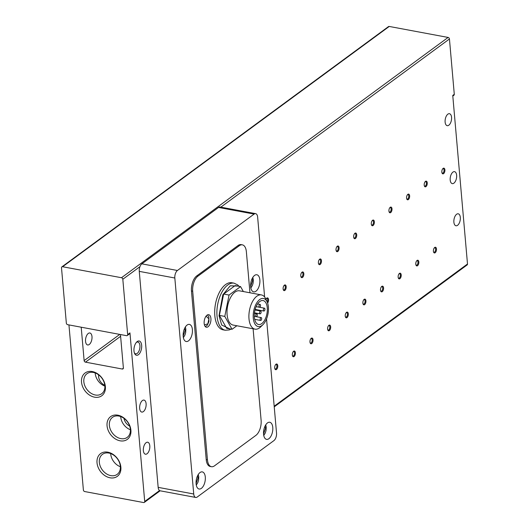 <?xml version="1.0" encoding="UTF-8"?>
<svg xmlns="http://www.w3.org/2000/svg" width="529" height="529" viewBox="0 0 529 529"><rect width="100%" height="100%" fill="white"/><g stroke="black" fill="none" stroke-linecap="round" stroke-linejoin="round"><path stroke-width="0.79" d="M139.669 408.448A6.097 3.114 -79.4 0 1 144.007 400.089A6.097 3.114 -79.4 0 1 146.11 403.706A6.097 3.114 -79.4 0 1 141.772 412.071A6.097 3.114 -79.4 0 1 139.669 408.448M143.359 450.589A6.097 3.114 -79.4 0 1 147.697 442.231A6.097 3.114 -79.4 0 1 149.8 445.854A6.097 3.114 -79.4 0 1 145.462 454.213A6.097 3.114 -79.4 0 1 143.359 450.589M85.546 341.344A6.097 3.114 -79.4 0 1 89.884 332.986A6.097 3.114 -79.4 0 1 91.986 336.603A6.097 3.114 -79.4 0 1 87.649 344.968A6.097 3.114 -79.4 0 1 85.546 341.344M450.192 180.005A6.097 3.114 -79.4 0 1 454.53 171.647A6.097 3.114 -79.4 0 1 456.633 175.271A6.097 3.114 -79.4 0 1 452.295 183.629A6.097 3.114 -79.4 0 1 450.192 180.005M453.882 222.154A6.097 3.114 -79.4 0 1 458.22 213.795A6.097 3.114 -79.4 0 1 460.323 217.412A6.097 3.114 -79.4 0 1 455.985 225.771A6.097 3.114 -79.4 0 1 453.882 222.154M94.572 397.18A14.111 10.653 53.7 0 1 81.519 382.143A14.111 10.653 53.7 0 1 92.33 371.556A14.111 10.653 53.7 0 1 105.377 386.593A14.111 10.653 53.7 0 1 94.572 397.18M93.355 372.436A12.425 9.377 -126.3 0 0 86.974 373.705A12.425 9.377 -126.3 0 0 84.766 385.621A12.425 9.377 -126.3 0 0 95.326 394.998A12.425 9.377 -126.3 0 0 101.707 393.728A12.425 9.377 -126.3 0 0 103.915 381.806A12.425 9.377 -126.3 0 0 93.355 372.436M108.848 453.055A12.425 9.377 -126.3 0 0 102.474 454.325A12.425 9.377 -126.3 0 0 99.333 462.372A12.425 9.377 -126.3 0 0 110.825 475.617A12.425 9.377 -126.3 0 0 117.2 474.348A12.425 9.377 -126.3 0 0 120.341 466.294A12.425 9.377 -126.3 0 0 108.848 453.055M97.019 462.763A14.111 10.653 53.7 0 1 107.823 452.176A14.111 10.653 53.7 0 1 120.877 467.219A14.111 10.653 53.7 0 1 110.065 477.799A14.111 10.653 53.7 0 1 97.019 462.763M120.096 440.809A14.111 10.653 53.7 0 1 107.05 425.772A14.111 10.653 53.7 0 1 117.855 415.186A14.111 10.653 53.7 0 1 130.908 430.229A14.111 10.653 53.7 0 1 120.096 440.809M118.88 416.065A12.425 9.377 -126.3 0 0 112.505 417.335A12.425 9.377 -126.3 0 0 110.29 429.25A12.425 9.377 -126.3 0 0 120.857 438.627A12.425 9.377 -126.3 0 0 127.231 437.357A12.425 9.377 -126.3 0 0 129.446 425.435A12.425 9.377 -126.3 0 0 118.88 416.065M451.561 117.326A6.097 3.114 100.6 0 0 449.465 113.702A6.097 3.114 100.6 0 0 445.12 122.06A6.097 3.114 100.6 0 0 447.223 125.684A6.097 3.114 100.6 0 0 451.561 117.326M274.822 368.667A2.275 1.164 100.6 0 0 275.285 368.991A2.275 1.164 100.6 0 0 275.88 368.819A2.275 1.164 100.6 0 0 276.905 365.876A2.275 1.164 100.6 0 0 276.118 364.521A2.275 1.164 100.6 0 0 275.569 364.66M276.462 369.493A2.903 1.481 100.6 0 0 277.765 365.731A2.903 1.481 100.6 0 0 275.999 364.223A2.903 1.481 100.6 0 0 275.794 364.402A2.903 1.481 100.6 0 0 274.941 368.991A2.903 1.481 100.6 0 0 276.462 369.493M292.458 355.693A2.275 1.164 100.6 0 0 292.921 356.017A2.275 1.164 100.6 0 0 293.516 355.852A2.275 1.164 100.6 0 0 294.534 352.903A2.275 1.164 100.6 0 0 293.754 351.547A2.275 1.164 100.6 0 0 293.205 351.686M294.098 356.52A2.903 1.481 100.6 0 0 295.4 352.757A2.903 1.481 100.6 0 0 293.635 351.249A2.903 1.481 100.6 0 0 293.43 351.428A2.903 1.481 100.6 0 0 292.577 356.017A2.903 1.481 100.6 0 0 294.098 356.52M310.093 342.719A2.275 1.164 100.6 0 0 310.556 343.05A2.275 1.164 100.6 0 0 311.151 342.878A2.275 1.164 100.6 0 0 312.17 339.929A2.275 1.164 100.6 0 0 311.389 338.58A2.275 1.164 100.6 0 0 310.84 338.712M311.733 343.546A2.903 1.481 100.6 0 0 313.036 339.783A2.903 1.481 100.6 0 0 311.27 338.276A2.903 1.481 100.6 0 0 311.065 338.454A2.903 1.481 100.6 0 0 310.206 343.043A2.903 1.481 100.6 0 0 311.733 343.546M327.722 329.746A2.275 1.164 100.6 0 0 328.185 330.076A2.275 1.164 100.6 0 0 328.787 329.904A2.275 1.164 100.6 0 0 329.805 326.955A2.275 1.164 100.6 0 0 329.025 325.606A2.275 1.164 100.6 0 0 328.476 325.738M329.369 330.572A2.903 1.481 100.6 0 0 330.671 326.81A2.903 1.481 100.6 0 0 328.906 325.302A2.903 1.481 100.6 0 0 328.701 325.48A2.903 1.481 100.6 0 0 327.841 330.07A2.903 1.481 100.6 0 0 329.369 330.572M345.358 316.772A2.275 1.164 100.6 0 0 345.821 317.102A2.275 1.164 100.6 0 0 346.422 316.931A2.275 1.164 100.6 0 0 347.441 313.981A2.275 1.164 100.6 0 0 346.654 312.632A2.275 1.164 100.6 0 0 346.105 312.765M347.004 317.598A2.903 1.481 100.6 0 0 348.307 313.836A2.903 1.481 100.6 0 0 346.541 312.328A2.903 1.481 100.6 0 0 346.336 312.507A2.903 1.481 100.6 0 0 345.477 317.096A2.903 1.481 100.6 0 0 347.004 317.598M362.993 303.805A2.275 1.164 100.6 0 0 363.456 304.129A2.275 1.164 100.6 0 0 364.058 303.957A2.275 1.164 100.6 0 0 365.076 301.008A2.275 1.164 100.6 0 0 364.289 299.659A2.275 1.164 100.6 0 0 363.74 299.798M364.633 304.625A2.903 1.481 100.6 0 0 365.936 300.862A2.903 1.481 100.6 0 0 364.177 299.354A2.903 1.481 100.6 0 0 363.972 299.533A2.903 1.481 100.6 0 0 363.112 304.122A2.903 1.481 100.6 0 0 364.633 304.625M380.629 290.831A2.275 1.164 100.6 0 0 381.092 291.155A2.275 1.164 100.6 0 0 381.687 290.983A2.275 1.164 100.6 0 0 382.712 288.034A2.275 1.164 100.6 0 0 381.925 286.685A2.275 1.164 100.6 0 0 381.376 286.824M382.269 291.651A2.903 1.481 100.6 0 0 383.571 287.888A2.903 1.481 100.6 0 0 381.812 286.387A2.903 1.481 100.6 0 0 381.601 286.559A2.903 1.481 100.6 0 0 380.748 291.155A2.903 1.481 100.6 0 0 382.269 291.651M398.264 277.857A2.275 1.164 100.6 0 0 398.727 278.181A2.275 1.164 100.6 0 0 399.322 278.009A2.275 1.164 100.6 0 0 400.347 275.06A2.275 1.164 100.6 0 0 399.56 273.711A2.275 1.164 100.6 0 0 399.011 273.85M399.904 278.677A2.903 1.481 100.6 0 0 401.207 274.915A2.903 1.481 100.6 0 0 399.441 273.414A2.903 1.481 100.6 0 0 399.236 273.592A2.903 1.481 100.6 0 0 398.383 278.181A2.903 1.481 100.6 0 0 399.904 278.677M415.9 264.884A2.275 1.164 100.6 0 0 416.363 265.208A2.275 1.164 100.6 0 0 416.958 265.036A2.275 1.164 100.6 0 0 417.983 262.086A2.275 1.164 100.6 0 0 417.196 260.737A2.275 1.164 100.6 0 0 416.647 260.876M417.54 265.703A2.903 1.481 100.6 0 0 418.842 261.948A2.903 1.481 100.6 0 0 417.077 260.44A2.903 1.481 100.6 0 0 416.872 260.618A2.903 1.481 100.6 0 0 416.019 265.208A2.903 1.481 100.6 0 0 417.54 265.703M433.535 251.91A2.275 1.164 100.6 0 0 433.998 252.234A2.275 1.164 100.6 0 0 434.593 252.062A2.275 1.164 100.6 0 0 435.612 249.119A2.275 1.164 100.6 0 0 434.831 247.764A2.275 1.164 100.6 0 0 434.283 247.903M435.175 252.736A2.903 1.481 100.6 0 0 436.478 248.974A2.903 1.481 100.6 0 0 434.712 247.466A2.903 1.481 100.6 0 0 434.507 247.645A2.903 1.481 100.6 0 0 433.648 252.234A2.903 1.481 100.6 0 0 435.175 252.736M267.218 302.046A2.275 1.164 100.6 0 0 267.694 299.758A2.275 1.164 100.6 0 0 266.907 298.409A2.275 1.164 100.6 0 0 266.358 298.548M267.601 303.044A2.903 1.481 100.6 0 0 268.514 299.315A2.903 1.481 100.6 0 0 266.788 298.111A2.903 1.481 100.6 0 0 266.583 298.283A2.903 1.481 100.6 0 0 265.955 299.229A17.411 8.887 -79.4 0 0 261.392 294.918A17.411 8.887 -79.4 0 0 248.994 318.802A17.411 8.887 -79.4 0 0 255.004 329.144A17.411 8.887 -79.4 0 0 260.817 326.77L262.979 324.627A14.296 7.3 -79.4 0 1 253.272 318.081A14.296 7.3 -79.4 0 1 258.092 301.054A14.296 7.3 -79.4 0 1 267.198 302.013A14.296 7.3 -79.4 0 1 268.382 306.965A14.296 7.3 -79.4 0 1 262.979 324.627M283.246 289.581A2.275 1.164 100.6 0 0 283.709 289.905A2.275 1.164 100.6 0 0 284.304 289.733A2.275 1.164 100.6 0 0 285.323 286.784A2.275 1.164 100.6 0 0 284.542 285.435A2.275 1.164 100.6 0 0 283.994 285.574M284.886 290.401A2.903 1.481 100.6 0 0 286.189 286.639A2.903 1.481 100.6 0 0 284.423 285.138A2.903 1.481 100.6 0 0 284.218 285.316A2.903 1.481 100.6 0 0 283.359 289.905A2.903 1.481 100.6 0 0 284.886 290.401M300.882 276.607A2.275 1.164 100.6 0 0 301.338 276.932A2.275 1.164 100.6 0 0 301.94 276.76A2.275 1.164 100.6 0 0 302.958 273.817A2.275 1.164 100.6 0 0 302.178 272.461A2.275 1.164 100.6 0 0 301.629 272.6M302.522 277.434A2.903 1.481 100.6 0 0 303.825 273.672A2.903 1.481 100.6 0 0 302.059 272.164A2.903 1.481 100.6 0 0 301.854 272.342A2.903 1.481 100.6 0 0 300.994 276.932A2.903 1.481 100.6 0 0 302.522 277.434M318.511 263.634A2.275 1.164 100.6 0 0 318.974 263.958A2.275 1.164 100.6 0 0 319.576 263.786A2.275 1.164 100.6 0 0 320.594 260.843A2.275 1.164 100.6 0 0 319.814 259.488A2.275 1.164 100.6 0 0 319.265 259.627M320.157 264.46A2.903 1.481 100.6 0 0 321.46 260.698A2.903 1.481 100.6 0 0 319.695 259.19A2.903 1.481 100.6 0 0 319.49 259.369A2.903 1.481 100.6 0 0 318.63 263.958A2.903 1.481 100.6 0 0 320.157 264.46M336.146 250.66A2.275 1.164 100.6 0 0 336.609 250.984A2.275 1.164 100.6 0 0 337.211 250.812A2.275 1.164 100.6 0 0 338.229 247.87A2.275 1.164 100.6 0 0 337.442 246.514A2.275 1.164 100.6 0 0 336.894 246.653M337.786 251.487A2.903 1.481 100.6 0 0 339.096 247.724A2.903 1.481 100.6 0 0 337.33 246.216A2.903 1.481 100.6 0 0 337.125 246.395A2.903 1.481 100.6 0 0 336.265 250.984A2.903 1.481 100.6 0 0 337.786 251.487M353.782 237.686A2.275 1.164 100.6 0 0 354.245 238.01A2.275 1.164 100.6 0 0 354.84 237.845A2.275 1.164 100.6 0 0 355.865 234.896A2.275 1.164 100.6 0 0 355.078 233.547A2.275 1.164 100.6 0 0 354.529 233.679M355.422 238.513A2.903 1.481 100.6 0 0 356.725 234.75A2.903 1.481 100.6 0 0 354.966 233.243A2.903 1.481 100.6 0 0 354.754 233.421A2.903 1.481 100.6 0 0 353.901 238.01A2.903 1.481 100.6 0 0 355.422 238.513M371.418 224.713A2.275 1.164 100.6 0 0 371.88 225.043A2.275 1.164 100.6 0 0 372.476 224.871A2.275 1.164 100.6 0 0 373.5 221.922A2.275 1.164 100.6 0 0 372.714 220.573A2.275 1.164 100.6 0 0 372.165 220.705M373.057 225.539A2.903 1.481 100.6 0 0 374.36 221.777A2.903 1.481 100.6 0 0 372.595 220.269A2.903 1.481 100.6 0 0 372.39 220.448A2.903 1.481 100.6 0 0 371.537 225.037A2.903 1.481 100.6 0 0 373.057 225.539M389.053 211.739A2.275 1.164 100.6 0 0 389.516 212.069A2.275 1.164 100.6 0 0 390.111 211.898A2.275 1.164 100.6 0 0 391.136 208.948A2.275 1.164 100.6 0 0 390.349 207.599A2.275 1.164 100.6 0 0 389.8 207.732M390.693 212.565A2.903 1.481 100.6 0 0 391.996 208.803A2.903 1.481 100.6 0 0 390.23 207.295A2.903 1.481 100.6 0 0 390.025 207.474A2.903 1.481 100.6 0 0 389.172 212.063A2.903 1.481 100.6 0 0 390.693 212.565M406.689 198.772A2.275 1.164 100.6 0 0 407.151 199.096A2.275 1.164 100.6 0 0 407.747 198.924A2.275 1.164 100.6 0 0 408.765 195.975A2.275 1.164 100.6 0 0 407.985 194.626A2.275 1.164 100.6 0 0 407.436 194.765M408.328 199.592A2.903 1.481 100.6 0 0 409.631 195.829A2.903 1.481 100.6 0 0 407.866 194.322A2.903 1.481 100.6 0 0 407.661 194.5A2.903 1.481 100.6 0 0 406.808 199.089A2.903 1.481 100.6 0 0 408.328 199.592M424.324 185.798A2.275 1.164 100.6 0 0 424.787 186.122A2.275 1.164 100.6 0 0 425.382 185.95A2.275 1.164 100.6 0 0 426.4 183.001A2.275 1.164 100.6 0 0 425.62 181.652A2.275 1.164 100.6 0 0 425.071 181.791M425.964 186.618A2.903 1.481 100.6 0 0 427.267 182.855A2.903 1.481 100.6 0 0 425.501 181.354A2.903 1.481 100.6 0 0 425.296 181.526A2.903 1.481 100.6 0 0 424.437 186.122A2.903 1.481 100.6 0 0 425.964 186.618M441.953 172.824A2.275 1.164 100.6 0 0 442.416 173.148A2.275 1.164 100.6 0 0 443.018 172.976A2.275 1.164 100.6 0 0 444.036 170.027A2.275 1.164 100.6 0 0 443.256 168.678A2.275 1.164 100.6 0 0 442.707 168.817M443.6 173.644A2.903 1.481 100.6 0 0 444.902 169.882A2.903 1.481 100.6 0 0 443.137 168.381A2.903 1.481 100.6 0 0 442.932 168.553A2.903 1.481 100.6 0 0 442.072 173.148A2.903 1.481 100.6 0 0 443.6 173.644M136.277 342.488A5.998 3.062 -79.4 0 1 136.284 342.488A5.998 3.062 -79.4 0 1 137.857 342.038A5.998 3.062 -79.4 0 1 139.927 345.602A5.998 3.062 -79.4 0 1 137.236 353.379A5.998 3.062 -79.4 0 1 135.655 353.828A5.998 3.062 -79.4 0 1 134.346 352.836M138.393 354.714A7.254 3.703 100.6 0 0 141.653 345.311A7.254 3.703 100.6 0 0 137.242 341.549A7.254 3.703 100.6 0 0 136.727 341.992A7.254 3.703 100.6 0 0 134.584 353.465A7.254 3.703 100.6 0 0 138.393 354.714M95.18 372.938A12.425 9.377 -126.3 0 0 104.874 386.117M110.68 453.565A12.425 9.377 -126.3 0 0 120.374 466.737M120.711 416.568A12.425 9.377 -126.3 0 0 130.405 429.746M183.193 336.338A8.702 4.444 -79.4 0 1 189.395 324.396A8.702 4.444 -79.4 0 1 192.397 329.567A8.702 4.444 -79.4 0 1 186.201 341.509A8.702 4.444 -79.4 0 1 183.193 336.338M250.667 286.698A8.702 4.444 -79.4 0 1 256.863 274.763A8.702 4.444 -79.4 0 1 259.871 279.934A8.702 4.444 -79.4 0 1 253.669 291.876A8.702 4.444 -79.4 0 1 250.667 286.698M196.1 483.837A8.702 4.444 -79.4 0 1 202.296 471.894A8.702 4.444 -79.4 0 1 205.298 477.072A8.702 4.444 -79.4 0 1 199.102 489.014A8.702 4.444 -79.4 0 1 196.1 483.837M263.574 434.203A8.702 4.444 -79.4 0 1 269.77 422.261A8.702 4.444 -79.4 0 1 272.772 427.432A8.702 4.444 -79.4 0 1 266.576 439.374A8.702 4.444 -79.4 0 1 263.574 434.203M104.808 385.297A8.702 6.573 53.7 0 1 98.625 374.843M129.684 426.096A8.702 6.573 53.7 0 1 123.984 418.346M234.076 283.174A23.937 12.22 -79.4 0 0 217.029 316.018A23.937 12.22 -79.4 0 0 225.288 330.241L223.079 329.832A23.937 12.22 -79.4 0 1 214.82 315.601A23.937 12.22 -79.4 0 1 231.867 282.764L234.076 283.174L237.673 284.913L239.048 286.308M204.168 323.444A6.381 3.26 -79.4 0 1 208.71 314.689A6.381 3.26 -79.4 0 1 210.912 318.478A6.381 3.26 -79.4 0 1 206.37 327.239A6.381 3.26 -79.4 0 1 204.168 323.444M255.004 329.144L233.11 325.057A17.411 8.887 -79.4 0 1 227.1 314.715A17.411 8.887 -79.4 0 1 239.498 290.831L261.392 294.918M267.271 307.785A12.187 6.222 100.6 0 0 263.065 300.545A12.187 6.222 100.6 0 0 254.389 317.261A12.187 6.222 100.6 0 0 258.595 324.502A12.187 6.222 100.6 0 0 267.271 307.785M261.108 311.865A1.448 0.741 -79.4 0 1 260.07 313.856A1.448 0.741 -79.4 0 1 259.574 312.996A1.448 0.741 -79.4 0 1 260.605 311.006A1.448 0.741 -79.4 0 1 261.108 311.865M261.683 318.451A1.448 0.741 -79.4 0 1 260.652 320.442A1.448 0.741 -79.4 0 1 260.149 319.582A1.448 0.741 -79.4 0 1 261.181 317.592A1.448 0.741 -79.4 0 1 261.683 318.451M260.533 305.279A1.448 0.741 -79.4 0 1 259.494 307.27A1.448 0.741 -79.4 0 1 258.998 306.41A1.448 0.741 -79.4 0 1 260.03 304.42A1.448 0.741 -79.4 0 1 260.533 305.279M264.936 309.048A1.448 0.741 -79.4 0 1 263.905 311.039A1.448 0.741 -79.4 0 1 263.409 310.173A1.448 0.741 -79.4 0 1 264.44 308.182A1.448 0.741 -79.4 0 1 264.936 309.048M257.273 314.689A1.448 0.741 -79.4 0 1 256.241 316.679A1.448 0.741 -79.4 0 1 255.738 315.813A1.448 0.741 -79.4 0 1 256.77 313.823A1.448 0.741 -79.4 0 1 257.273 314.689M68.949 324.918L83.39 490.019A1.448 1.098 53.7 0 0 84.733 491.56L143.597 502.55A1.448 1.098 53.7 0 0 144.338 502.405A1.448 1.098 53.7 0 0 144.708 501.459L129.955 332.886L127.661 334.579A1.448 1.098 53.7 0 1 127.291 335.518A1.448 1.098 53.7 0 1 126.543 335.67L67.686 324.68A1.448 1.098 53.7 0 1 66.343 323.133L61.503 267.819A1.448 1.098 53.7 0 1 61.867 266.881A1.448 1.098 53.7 0 1 62.614 266.735L389.238 26.45A1.448 1.098 -126.3 0 0 388.491 26.595L61.867 266.881M452.804 96.053L453.915 95.24A1.448 1.098 -126.3 0 0 454.285 94.294L449.445 38.981A1.448 1.098 -126.3 0 0 448.103 37.44L389.238 26.45M274.234 406.841L467.133 264.936A1.448 1.098 -126.3 0 0 467.497 263.997L452.751 95.425L454.285 94.294M127.291 335.518L129.592 333.825A1.448 1.098 -126.3 0 0 129.955 332.886M120.453 334.533L123.376 367.933A1.448 1.098 53.7 0 1 123.006 368.872A1.448 1.098 53.7 0 1 122.265 369.024L85.473 362.153A1.448 1.098 53.7 0 1 84.131 360.606L81.208 327.206M127.661 334.579L122.821 279.266L139.96 266.656A5.806 2.962 100.6 0 0 139.266 271.37L158.164 487.361A5.806 2.962 100.6 0 0 159.546 490.548A5.806 2.962 100.6 0 0 160.161 490.806L195.723 497.445A5.806 2.962 100.6 0 0 197.251 497.009L273.923 440.604A5.806 2.962 100.6 0 0 276.528 433.079L266.543 318.921M448.103 37.44L121.478 277.725A1.448 1.098 53.7 0 1 122.821 279.266M121.478 277.725L62.614 266.735M264.626 297.007L257.636 217.095A5.806 2.962 -79.4 0 0 255.633 213.643A5.806 2.962 -79.4 0 0 254.105 214.086L177.433 270.491A5.806 2.962 100.6 0 0 174.828 278.009L193.726 494A5.806 2.962 100.6 0 0 195.723 497.445M255.633 213.643L220.071 207.011A5.806 2.962 100.6 0 0 218.543 207.447L141.871 263.852A5.806 2.962 100.6 0 0 139.96 266.656M253.107 328.793L261.114 420.317A11.605 5.925 -79.4 0 1 255.904 435.367L214.503 465.824A11.605 5.925 -79.4 0 1 211.448 466.704L210.225 466.472A11.605 5.925 -79.4 0 1 206.217 459.575L191.472 291.003A11.605 5.925 -79.4 0 1 196.682 275.953L238.083 245.496A11.605 5.925 -79.4 0 1 241.138 244.623L242.361 244.848A11.605 5.925 -79.4 0 1 246.369 251.744L249.959 292.782M191.472 291.003L192.695 291.228A11.605 5.925 -79.4 0 1 197.906 276.184L196.682 275.953M192.695 291.228L207.447 459.8L206.217 459.575M211.448 466.704A11.605 5.925 -79.4 0 1 207.447 459.8M238.083 245.496L239.313 245.721A11.605 5.925 -79.4 0 1 242.361 244.848M239.313 245.721L197.906 276.184M243.353 291.552L240.563 286.592L235.167 285.581L223.655 294.051L219.396 315.403L226.65 328.291L232.046 329.296L236.86 325.758M240.563 286.592L229.05 295.056L223.655 294.051M219.396 315.403L224.792 316.415L232.046 329.296M229.05 295.056L224.792 316.415M184.595 328.41L185.19 330.347L183.173 336.034M252.069 278.776L252.664 280.707L250.647 286.394M197.502 475.915L198.097 477.846L196.08 483.532M264.969 426.275L265.565 428.212L263.548 433.899M229.738 328.866L221.684 325.018L219.026 315.681L222.835 294.792L230.227 285.805L237.726 286.063M206.052 316.163L208.922 318.815L207.857 323.827L204.425 324.905M467.497 263.997L274.181 406.212M220.844 207.15L449.445 38.981M84.131 360.606L119.752 334.401M122.265 369.024L123.369 368.204M120.605 336.305L85.473 362.153M159.546 490.548L144.708 501.459M193.726 494L158.164 487.361M139.266 271.37L174.828 278.009M218.543 207.447L254.105 214.086M177.433 270.491L141.871 263.852M185.368 326.988L185.851 329.276L185.659 332.629L184.958 334.996L183.384 337.641M252.842 277.355L253.318 279.643L253.133 282.989L252.432 285.362L250.852 288.001M198.276 474.493L198.752 476.781L198.567 480.127L197.866 482.501L196.285 485.139M265.743 424.853L266.226 427.148L266.041 430.494L265.333 432.867L263.759 435.506M207.56 314.854L208.895 317.083L208.929 321.546L207.421 325.051L205.358 326.671M254.489 312.818L260.07 313.856M254.7 319.331L260.652 320.442M256.135 306.648L259.494 307.27M255.17 309.405L263.905 311.039M254.33 316.322L256.241 316.679M160.115 490.8L144.338 502.405M225.288 330.241L229.275 329.917L231.061 329.117M267.198 302.013L265.955 299.229M255.024 309.961L260.605 311.006M256.327 316.686L261.181 317.592M257.57 303.963L260.03 304.42M259.587 307.276L264.44 308.182M254.429 313.386L256.77 313.823"/></g></svg>
